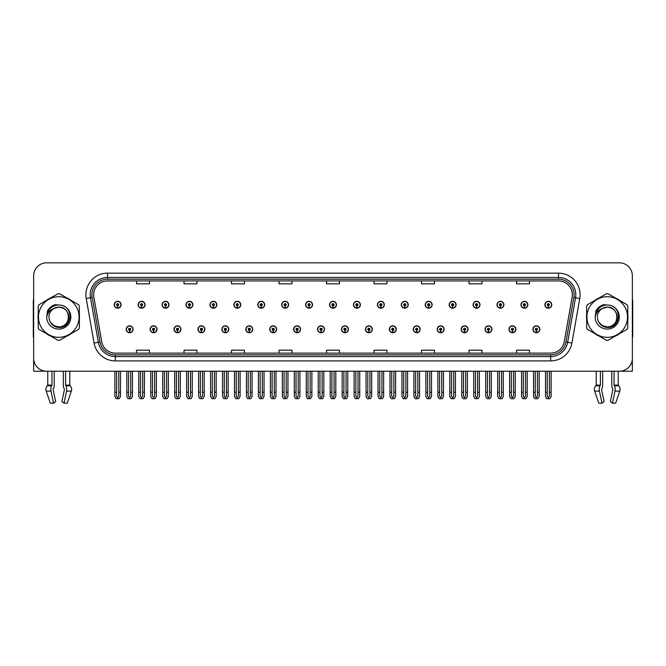 <?xml version="1.0" encoding="UTF-8"?>
<svg xmlns="http://www.w3.org/2000/svg" width="666" height="666" viewBox="0 0 666 666"><rect width="100%" height="100%" fill="white"/><g stroke="black" fill="none" stroke-linecap="round" stroke-linejoin="round"><path stroke-width="1" d="M485.056 329.287A3.455 3.455 0 0 0 488.511 332.742A3.455 3.455 0 0 0 491.966 329.287A3.455 3.455 0 0 0 488.511 325.832A3.455 3.455 0 0 0 485.056 329.287M461.13 329.287A3.455 3.455 0 0 0 464.585 332.742A3.455 3.455 0 0 0 468.04 329.287A3.455 3.455 0 0 0 464.585 325.832A3.455 3.455 0 0 0 461.13 329.287M437.204 329.287A3.455 3.455 0 0 0 440.659 332.742A3.455 3.455 0 0 0 444.114 329.287A3.455 3.455 0 0 0 440.659 325.832A3.455 3.455 0 0 0 437.204 329.287M413.278 329.287A3.455 3.455 0 0 0 416.733 332.742A3.455 3.455 0 0 0 420.188 329.287A3.455 3.455 0 0 0 416.733 325.832A3.455 3.455 0 0 0 413.278 329.287M389.352 329.287A3.455 3.455 0 0 0 392.807 332.742A3.455 3.455 0 0 0 396.262 329.287A3.455 3.455 0 0 0 392.807 325.832A3.455 3.455 0 0 0 389.352 329.287M365.434 329.287A3.455 3.455 0 0 0 368.889 332.742A3.455 3.455 0 0 0 372.344 329.287A3.455 3.455 0 0 0 368.889 325.832A3.455 3.455 0 0 0 365.434 329.287M341.508 329.287A3.455 3.455 0 0 0 344.963 332.742A3.455 3.455 0 0 0 348.418 329.287A3.455 3.455 0 0 0 344.963 325.832A3.455 3.455 0 0 0 341.508 329.287M317.582 329.287A3.455 3.455 0 0 0 321.037 332.742A3.455 3.455 0 0 0 324.492 329.287A3.455 3.455 0 0 0 321.037 325.832A3.455 3.455 0 0 0 317.582 329.287M293.656 329.287A3.455 3.455 0 0 0 297.111 332.742A3.455 3.455 0 0 0 300.566 329.287A3.455 3.455 0 0 0 297.111 325.832A3.455 3.455 0 0 0 293.656 329.287M269.738 329.287A3.455 3.455 0 0 0 273.193 332.742A3.455 3.455 0 0 0 276.648 329.287A3.455 3.455 0 0 0 273.193 325.832A3.455 3.455 0 0 0 269.738 329.287M245.812 329.287A3.455 3.455 0 0 0 249.267 332.742A3.455 3.455 0 0 0 252.722 329.287A3.455 3.455 0 0 0 249.267 325.832A3.455 3.455 0 0 0 245.812 329.287M221.886 329.287A3.455 3.455 0 0 0 225.341 332.742A3.455 3.455 0 0 0 228.796 329.287A3.455 3.455 0 0 0 225.341 325.832A3.455 3.455 0 0 0 221.886 329.287M197.96 329.287A3.455 3.455 0 0 0 201.415 332.742A3.455 3.455 0 0 0 204.87 329.287A3.455 3.455 0 0 0 201.415 325.832A3.455 3.455 0 0 0 197.96 329.287M174.034 329.287A3.455 3.455 0 0 0 177.489 332.742A3.455 3.455 0 0 0 180.944 329.287A3.455 3.455 0 0 0 177.489 325.832A3.455 3.455 0 0 0 174.034 329.287M150.116 329.287A3.455 3.455 0 0 0 153.571 332.742A3.455 3.455 0 0 0 157.026 329.287A3.455 3.455 0 0 0 153.571 325.832A3.455 3.455 0 0 0 150.116 329.287M126.19 329.287A3.455 3.455 0 0 0 129.645 332.742A3.455 3.455 0 0 0 133.1 329.287A3.455 3.455 0 0 0 129.645 325.832A3.455 3.455 0 0 0 126.19 329.287M508.974 329.287A3.455 3.455 0 0 0 512.429 332.742A3.455 3.455 0 0 0 515.884 329.287A3.455 3.455 0 0 0 512.429 325.832A3.455 3.455 0 0 0 508.974 329.287M520.937 304.753A3.455 3.455 0 0 0 524.392 308.208A3.455 3.455 0 0 0 527.847 304.753A3.455 3.455 0 0 0 524.392 301.307A3.455 3.455 0 0 0 520.937 304.753M497.011 304.753A3.455 3.455 0 0 0 500.466 308.208A3.455 3.455 0 0 0 503.921 304.753A3.455 3.455 0 0 0 500.466 301.307A3.455 3.455 0 0 0 497.011 304.753M473.093 304.753A3.455 3.455 0 0 0 476.548 308.208A3.455 3.455 0 0 0 480.003 304.753A3.455 3.455 0 0 0 476.548 301.307A3.455 3.455 0 0 0 473.093 304.753M449.167 304.753A3.455 3.455 0 0 0 452.622 308.208A3.455 3.455 0 0 0 456.077 304.753A3.455 3.455 0 0 0 452.622 301.307A3.455 3.455 0 0 0 449.167 304.753M425.241 304.753A3.455 3.455 0 0 0 428.696 308.208A3.455 3.455 0 0 0 432.151 304.753A3.455 3.455 0 0 0 428.696 301.307A3.455 3.455 0 0 0 425.241 304.753M401.315 304.753A3.455 3.455 0 0 0 404.77 308.208A3.455 3.455 0 0 0 408.225 304.753A3.455 3.455 0 0 0 404.77 301.307A3.455 3.455 0 0 0 401.315 304.753M377.397 304.753A3.455 3.455 0 0 0 380.852 308.208A3.455 3.455 0 0 0 384.307 304.753A3.455 3.455 0 0 0 380.852 301.307A3.455 3.455 0 0 0 377.397 304.753M353.471 304.753A3.455 3.455 0 0 0 356.926 308.208A3.455 3.455 0 0 0 360.381 304.753A3.455 3.455 0 0 0 356.926 301.307A3.455 3.455 0 0 0 353.471 304.753M329.545 304.753A3.455 3.455 0 0 0 333 308.208A3.455 3.455 0 0 0 336.455 304.753A3.455 3.455 0 0 0 333 301.307A3.455 3.455 0 0 0 329.545 304.753M305.619 304.753A3.455 3.455 0 0 0 309.074 308.208A3.455 3.455 0 0 0 312.529 304.753A3.455 3.455 0 0 0 309.074 301.307A3.455 3.455 0 0 0 305.619 304.753M281.693 304.753A3.455 3.455 0 0 0 285.148 308.208A3.455 3.455 0 0 0 288.603 304.753A3.455 3.455 0 0 0 285.148 301.307A3.455 3.455 0 0 0 281.693 304.753M257.775 304.753A3.455 3.455 0 0 0 261.23 308.208A3.455 3.455 0 0 0 264.685 304.753A3.455 3.455 0 0 0 261.23 301.307A3.455 3.455 0 0 0 257.775 304.753M233.849 304.753A3.455 3.455 0 0 0 237.304 308.208A3.455 3.455 0 0 0 240.759 304.753A3.455 3.455 0 0 0 237.304 301.307A3.455 3.455 0 0 0 233.849 304.753M209.923 304.753A3.455 3.455 0 0 0 213.378 308.208A3.455 3.455 0 0 0 216.833 304.753A3.455 3.455 0 0 0 213.378 301.307A3.455 3.455 0 0 0 209.923 304.753M185.997 304.753A3.455 3.455 0 0 0 189.452 308.208A3.455 3.455 0 0 0 192.907 304.753A3.455 3.455 0 0 0 189.452 301.307A3.455 3.455 0 0 0 185.997 304.753M162.079 304.753A3.455 3.455 0 0 0 165.534 308.208A3.455 3.455 0 0 0 168.989 304.753A3.455 3.455 0 0 0 165.534 301.307A3.455 3.455 0 0 0 162.079 304.753M138.153 304.753A3.455 3.455 0 0 0 141.608 308.208A3.455 3.455 0 0 0 145.063 304.753A3.455 3.455 0 0 0 141.608 301.307A3.455 3.455 0 0 0 138.153 304.753M114.227 304.753A3.455 3.455 0 0 0 117.682 308.208A3.455 3.455 0 0 0 121.137 304.753A3.455 3.455 0 0 0 117.682 301.307A3.455 3.455 0 0 0 114.227 304.753M532.9 329.287A3.455 3.455 0 0 0 536.355 332.742A3.455 3.455 0 0 0 539.81 329.287A3.455 3.455 0 0 0 536.355 325.832A3.455 3.455 0 0 0 532.9 329.287M544.863 304.753A3.455 3.455 0 0 0 548.318 308.208A3.455 3.455 0 0 0 551.773 304.753A3.455 3.455 0 0 0 548.318 301.307A3.455 3.455 0 0 0 544.863 304.753M601.606 389.036L601.839 388.644A4.754 2.506 90 0 0 602.672 385.106L602.672 371.22L611.771 371.22L611.771 385.106A4.754 2.506 -90 0 0 612.603 388.644L612.895 389.518L610.339 401.565L612.454 403.171L615.001 391.125A4.754 2.506 -90 0 0 614.352 385.822L614.044 385.106L618.231 385.106L618.231 371.22L632.359 371.22L632.359 275.782A12.954 12.954 0 0 0 619.397 262.829L46.603 262.829A12.954 12.954 0 0 0 33.641 275.782L33.641 371.22L47.769 371.22L47.769 385.106L51.956 385.106L51.648 385.822A4.754 2.506 90 0 0 50.999 391.125L53.546 403.171L55.661 401.565L53.105 389.518L53.397 388.644A4.754 2.506 90 0 0 54.229 385.106L54.229 371.22L63.328 371.22L63.328 385.106A4.754 2.506 -90 0 0 64.161 388.644L64.394 389.036L64.161 388.644M64.452 389.518L61.896 401.565L64.011 403.171L66.558 391.125A4.754 2.506 -90 0 0 65.909 385.822L65.601 385.106L69.788 385.106L69.788 371.22L72.594 371.22M593.406 371.22L596.212 371.22L596.212 385.106L600.399 385.106L600.091 385.822A4.754 2.506 90 0 0 599.442 391.125L601.989 403.171L604.104 401.565L601.548 389.518M38.212 314.435A20.729 20.729 0 0 0 38.212 319.605M46.254 333.541A20.729 20.729 0 0 0 50.733 336.122M66.825 336.122A20.729 20.729 0 0 0 71.304 333.541M79.346 319.605A20.729 20.729 0 0 0 79.346 314.435M586.654 314.435A20.729 20.729 0 0 0 586.654 319.605M594.696 333.541A20.729 20.729 0 0 0 599.175 336.122M615.267 336.122A20.729 20.729 0 0 0 619.746 333.541M627.788 319.605A20.729 20.729 0 0 0 627.788 314.435M93.673 294.738A13.82 13.82 0 0 1 107.492 280.919L558.508 280.919A13.82 13.82 0 0 1 572.119 297.136L564.26 341.708A13.82 13.82 0 0 1 550.649 353.122L115.351 353.122A13.82 13.82 0 0 1 101.74 341.708L93.881 297.136A13.82 13.82 0 0 1 93.673 294.738M91.941 294.738A15.543 15.543 0 0 0 92.183 297.436L100.042 342.008A15.543 15.543 0 0 0 115.351 354.853L550.649 354.853A15.543 15.543 0 0 0 565.958 342.008L573.817 297.436A15.543 15.543 0 0 0 558.508 279.196L107.492 279.196A15.543 15.543 0 0 0 91.941 294.738M86.23 298.485A21.595 21.595 0 0 1 107.492 273.143L558.508 273.143A21.595 21.595 0 0 1 579.77 298.485L571.919 343.057A21.595 21.595 0 0 1 550.649 360.897L115.351 360.897A21.595 21.595 0 0 1 94.081 343.057L86.23 298.485L90.476 297.735A17.274 17.274 0 0 1 107.492 277.464L558.508 277.464A17.274 17.274 0 0 1 575.524 297.735L567.665 342.307A17.274 17.274 0 0 1 550.649 356.576L115.351 356.576A17.274 17.274 0 0 1 98.335 342.307L90.476 297.735A17.274 17.274 0 0 1 90.218 294.738M71.304 300.508A20.729 20.729 0 0 0 66.825 297.918M50.733 297.918A20.729 20.729 0 0 0 46.254 300.508M619.746 300.508A20.729 20.729 0 0 0 615.267 297.918M599.175 297.918A20.729 20.729 0 0 0 594.696 300.508M619.397 262.829L46.603 262.829M33.641 275.782L33.641 358.266A12.954 12.954 0 0 0 46.603 371.22L619.397 371.22A12.954 12.954 0 0 0 632.359 358.266L632.359 275.782M326.523 280.919L326.523 283.841L339.477 283.841L339.477 280.919M279.021 280.919L279.021 283.841L291.974 283.841L291.974 280.919M231.518 280.919L231.518 283.841L244.472 283.841L244.472 280.919M184.016 280.919L184.016 283.841L196.97 283.841L196.97 280.919M136.513 280.919L136.513 283.841L149.467 283.841L149.467 280.919M374.026 280.919L374.026 283.841L386.979 283.841L386.979 280.919M421.528 280.919L421.528 283.841L434.482 283.841L434.482 280.919M469.031 280.919L469.031 283.841L481.984 283.841L481.984 280.919M516.533 280.919L516.533 283.841L529.487 283.841L529.487 280.919M339.477 353.122L339.477 350.199L326.523 350.199L326.523 353.122M291.974 353.122L291.974 350.199L279.021 350.199L279.021 353.122M244.472 353.122L244.472 350.199L231.518 350.199L231.518 353.122M196.97 353.122L196.97 350.199L184.016 350.199L184.016 353.122M149.467 353.122L149.467 350.199L136.513 350.199L136.513 353.122M386.979 353.122L386.979 350.199L374.026 350.199L374.026 353.122M434.482 353.122L434.482 350.199L421.528 350.199L421.528 353.122M481.984 353.122L481.984 350.199L469.031 350.199L469.031 353.122M529.487 353.122L529.487 350.199L516.533 350.199L516.533 353.122M537.437 371.22L537.437 396.212L536.355 397.76L535.273 396.212L535.273 392.207L533.549 392.207L533.549 396.528L534.798 398.684L537.92 398.684L539.16 396.528L539.16 371.22M536.305 330.361L536.213 332.525A3.238 3.238 0 0 1 533.116 329.287A3.238 3.238 0 0 1 536.355 326.049A3.238 3.238 0 0 1 539.593 329.287A3.238 3.238 0 0 1 536.496 332.525L536.405 330.361A1.082 1.082 0 0 0 537.437 329.287A1.082 1.082 0 0 0 536.355 328.205A1.082 1.082 0 0 0 535.273 329.287A1.082 1.082 0 0 0 536.305 330.361L536.338 329.72A0.433 0.433 0 0 1 535.922 329.287A0.433 0.433 0 0 1 536.355 328.854A0.433 0.433 0 0 1 536.788 329.287A0.433 0.433 0 0 1 536.371 329.72L536.405 330.361M533.549 371.22L533.549 392.207M535.273 371.22L535.273 392.207M537.437 392.207L539.16 392.207M549.4 371.22L549.4 396.212L548.318 397.76L547.236 396.212L547.236 392.207L545.512 392.207L545.512 396.528L546.761 398.684L549.875 398.684L551.123 396.528L551.123 371.22M548.268 305.836L548.176 307.992A3.238 3.238 0 0 1 545.079 304.753A3.238 3.238 0 0 1 548.318 301.515A3.238 3.238 0 0 1 551.556 304.753A3.238 3.238 0 0 1 548.459 307.992L548.368 305.836A1.082 1.082 0 0 0 549.4 304.753A1.082 1.082 0 0 0 548.318 303.679A1.082 1.082 0 0 0 547.236 304.753A1.082 1.082 0 0 0 548.268 305.836L548.301 305.186A0.433 0.433 0 0 1 547.885 304.753A0.433 0.433 0 0 1 548.318 304.329A0.433 0.433 0 0 1 548.751 304.753A0.433 0.433 0 0 1 548.334 305.186L548.368 305.836M545.512 371.22L545.512 392.207M547.236 371.22L547.236 392.207M549.4 392.207L551.123 392.207M513.511 371.22L513.511 396.212L512.429 397.76L511.355 396.212L511.355 392.207L509.623 392.207L509.623 396.528L510.872 398.684L513.994 398.684L515.234 396.528L515.234 371.22M512.387 330.361L512.287 332.525A3.238 3.238 0 0 1 509.19 329.287A3.238 3.238 0 0 1 512.429 326.049A3.238 3.238 0 0 1 515.667 329.287A3.238 3.238 0 0 1 512.57 332.525L512.479 330.361A1.082 1.082 0 0 0 513.511 329.287A1.082 1.082 0 0 0 512.429 328.205A1.082 1.082 0 0 0 511.355 329.287A1.082 1.082 0 0 0 512.387 330.361L512.412 329.72A0.433 0.433 0 0 1 511.996 329.287A0.433 0.433 0 0 1 512.429 328.854A0.433 0.433 0 0 1 512.862 329.287A0.433 0.433 0 0 1 512.454 329.72L512.479 330.361M509.623 371.22L509.623 392.207M511.355 371.22L511.355 392.207M513.511 392.207L515.234 392.207M489.585 371.22L489.585 396.212L488.511 397.76L487.429 396.212L487.429 392.207L485.697 392.207L485.697 396.528L486.946 398.684L490.068 398.684L491.317 396.528L491.317 371.22M488.461 330.361L488.369 332.525A3.238 3.238 0 0 1 485.264 329.287A3.238 3.238 0 0 1 488.511 326.049A3.238 3.238 0 0 1 491.749 329.287A3.238 3.238 0 0 1 488.653 332.525L488.553 330.361A1.082 1.082 0 0 0 489.585 329.287A1.082 1.082 0 0 0 488.511 328.205A1.082 1.082 0 0 0 487.429 329.287A1.082 1.082 0 0 0 488.461 330.361L488.486 329.72A0.433 0.433 0 0 1 488.078 329.287A0.433 0.433 0 0 1 488.511 328.854A0.433 0.433 0 0 1 488.936 329.287A0.433 0.433 0 0 1 488.528 329.72L488.553 330.361M485.697 371.22L485.697 392.207M487.429 371.22L487.429 392.207M489.585 392.207L491.317 392.207M465.659 371.22L465.659 396.212L464.585 397.76L463.503 396.212L463.503 392.207L461.779 392.207L461.779 396.528L463.02 398.684L466.142 398.684L467.39 396.528L467.39 371.22M464.535 330.361L464.443 332.525A3.238 3.238 0 0 1 461.347 329.287A3.238 3.238 0 0 1 464.585 326.049A3.238 3.238 0 0 1 467.823 329.287A3.238 3.238 0 0 1 464.726 332.525L464.627 330.361A1.082 1.082 0 0 0 465.659 329.287A1.082 1.082 0 0 0 464.585 328.205A1.082 1.082 0 0 0 463.503 329.287A1.082 1.082 0 0 0 464.535 330.361L464.568 329.72A0.433 0.433 0 0 1 464.152 329.287A0.433 0.433 0 0 1 464.585 328.854A0.433 0.433 0 0 1 465.018 329.287A0.433 0.433 0 0 1 464.602 329.72L464.627 330.361M461.779 371.22L461.779 392.207M463.503 371.22L463.503 392.207M465.659 392.207L467.39 392.207M525.474 371.22L525.474 396.212L524.392 397.76L523.318 396.212L523.318 392.207L521.586 392.207L521.586 396.528L522.835 398.684L525.957 398.684L527.197 396.528L527.197 371.22M524.35 305.836L524.25 307.992A3.238 3.238 0 0 1 521.153 304.753A3.238 3.238 0 0 1 524.392 301.515A3.238 3.238 0 0 1 527.63 304.753A3.238 3.238 0 0 1 524.533 307.992L524.442 305.836A1.082 1.082 0 0 0 525.474 304.753A1.082 1.082 0 0 0 524.392 303.679A1.082 1.082 0 0 0 523.318 304.753A1.082 1.082 0 0 0 524.35 305.836L524.375 305.186A0.433 0.433 0 0 1 523.959 304.753A0.433 0.433 0 0 1 524.392 304.329A0.433 0.433 0 0 1 524.825 304.753A0.433 0.433 0 0 1 524.408 305.186L524.442 305.836M521.586 371.22L521.586 392.207M523.318 371.22L523.318 392.207M525.474 392.207L527.197 392.207M501.548 371.22L501.548 396.212L500.466 397.76L499.392 396.212L499.392 392.207L497.66 392.207L497.66 396.528L498.909 398.684L502.031 398.684L503.28 396.528L503.28 371.22M500.424 305.836L500.324 307.992A3.238 3.238 0 0 1 497.227 304.753A3.238 3.238 0 0 1 500.466 301.515A3.238 3.238 0 0 1 503.704 304.753A3.238 3.238 0 0 1 500.607 307.992L500.516 305.836A1.082 1.082 0 0 0 501.548 304.753A1.082 1.082 0 0 0 500.466 303.679A1.082 1.082 0 0 0 499.392 304.753A1.082 1.082 0 0 0 500.424 305.836L500.449 305.186A0.433 0.433 0 0 1 500.041 304.753A0.433 0.433 0 0 1 500.466 304.329A0.433 0.433 0 0 1 500.899 304.753A0.433 0.433 0 0 1 500.491 305.186L500.516 305.836M497.66 371.22L497.66 392.207M499.392 371.22L499.392 392.207M501.548 392.207L503.28 392.207M477.622 371.22L477.622 396.212L476.548 397.76L475.466 396.212L475.466 392.207L473.734 392.207L473.734 396.528L474.983 398.684L478.105 398.684L479.353 396.528L479.353 371.22M476.498 305.836L476.406 307.992A3.238 3.238 0 0 1 473.31 304.753A3.238 3.238 0 0 1 476.548 301.515A3.238 3.238 0 0 1 479.786 304.753A3.238 3.238 0 0 1 476.69 307.992L476.59 305.836A1.082 1.082 0 0 0 477.622 304.753A1.082 1.082 0 0 0 476.548 303.679A1.082 1.082 0 0 0 475.466 304.753A1.082 1.082 0 0 0 476.498 305.836L476.523 305.186A0.433 0.433 0 0 1 476.115 304.753A0.433 0.433 0 0 1 476.548 304.329A0.433 0.433 0 0 1 476.981 304.753A0.433 0.433 0 0 1 476.565 305.186L476.59 305.836M473.734 371.22L473.734 392.207M475.466 371.22L475.466 392.207M477.622 392.207L479.353 392.207M453.704 371.22L453.704 396.212L452.622 397.76L451.54 396.212L451.54 392.207L449.816 392.207L449.816 396.528L451.057 398.684L454.179 398.684L455.427 396.528L455.427 371.22M452.572 305.836L452.48 307.992A3.238 3.238 0 0 1 449.383 304.753A3.238 3.238 0 0 1 452.622 301.515A3.238 3.238 0 0 1 455.86 304.753A3.238 3.238 0 0 1 452.763 307.992L452.672 305.836A1.082 1.082 0 0 0 453.704 304.753A1.082 1.082 0 0 0 452.622 303.679A1.082 1.082 0 0 0 451.54 304.753A1.082 1.082 0 0 0 452.572 305.836L452.605 305.186A0.433 0.433 0 0 1 452.189 304.753A0.433 0.433 0 0 1 452.622 304.329A0.433 0.433 0 0 1 453.055 304.753A0.433 0.433 0 0 1 452.639 305.186L452.672 305.836M449.816 371.22L449.816 392.207M451.54 371.22L451.54 392.207M453.704 392.207L455.427 392.207M51.956 371.22L51.956 385.106M65.601 385.106L65.601 371.22M53.163 389.036L53.105 389.518M64.011 403.171L67.224 403.171L71.337 391.125A4.754 4.038 90 0 0 70.288 385.822L69.788 385.106M50.333 403.171L46.22 391.125L50.333 403.171L53.546 403.171M51.648 385.822L47.269 385.822A4.754 4.038 -90 0 0 46.22 391.125A4.754 4.038 -90 0 1 47.269 385.822L47.769 385.106M33.641 344.663L33.641 340.343M33.641 336.863A8.633 8.633 0 0 0 33.3 336.888L33.3 301.473A8.633 8.633 0 0 1 33.641 299.059M600.399 371.22L600.399 385.106M614.044 385.106L614.044 371.22M612.895 389.518L612.603 388.644M612.454 403.171L615.667 403.171L619.78 391.125A4.754 4.038 90 0 0 618.731 385.822L618.231 385.106M598.776 403.171L594.663 391.125L598.776 403.171L601.989 403.171M600.091 385.822L595.712 385.822A4.754 4.038 -90 0 0 594.663 391.125A4.754 4.038 -90 0 1 595.712 385.822L596.212 385.106M632.359 340.343L632.359 344.663M632.359 299.059A8.633 8.633 0 0 1 632.7 301.473L632.7 336.888A8.633 8.633 0 0 0 632.359 336.863M68.648 316.666A9.873 9.873 0 0 0 53.838 308.475C49.001 311.913 47.769 316.358 50.141 321.803L50.275 322.036A9.873 9.873 0 0 0 58.783 326.898C71.512 327.514 71.512 306.535 58.783 307.151L53.838 308.475L58.783 307.151C71.512 306.535 71.512 327.514 58.783 326.898A9.873 9.873 0 0 0 68.648 317.024C68.065 311.022 64.777 307.734 58.783 307.151C71.512 306.535 71.512 327.514 58.783 326.898C71.512 327.514 71.512 306.535 58.783 307.151C71.512 306.535 71.512 327.514 58.783 326.898C71.512 327.514 71.512 306.535 58.783 307.151C71.512 306.535 71.512 327.514 58.783 326.898L53.846 325.574L50.275 322.036L53.846 325.574L58.783 326.898L53.846 325.574L50.275 322.036L53.846 325.574L58.783 326.898L53.846 325.574L50.275 322.036L53.846 325.574L58.783 326.898L53.846 325.574L50.275 322.036C52.164 325.366 55.003 327.181 58.783 327.472C71.978 328.579 74.043 307.534 61.314 305.228L55.186 304.695C51.782 305.744 49.209 307.825 47.477 310.93L46.72 317.282A12.063 12.063 0 0 0 58.783 329.087A12.063 12.063 0 0 0 61.314 305.228M58.783 337.321A20.296 20.296 0 0 0 79.079 317.024A20.296 20.296 0 0 0 58.783 296.728A20.296 20.296 0 0 0 38.478 317.024A20.296 20.296 0 0 0 58.783 337.321M58.783 340.343A23.318 23.318 0 0 0 59.54 340.326L78.58 329.337A23.318 23.318 0 0 0 79.346 328.013L79.346 306.027A23.318 23.318 0 0 0 78.58 304.703L59.54 293.714A23.318 23.318 0 0 0 58.017 293.714L38.978 304.703A23.318 23.318 0 0 0 38.212 306.027L38.212 328.013A23.318 23.318 0 0 0 38.978 329.337L58.017 340.326A23.318 23.318 0 0 0 58.783 340.343M46.712 317.024C47.727 309.415 51.748 305.386 58.783 304.953M46.72 317.282C47.411 313.028 49.792 310.098 53.838 308.475M55.12 304.712L52.356 305.902L47.486 310.905L52.356 305.902L55.12 304.712L52.356 305.902L47.477 310.93L52.356 305.902L55.12 304.712L52.356 305.902L47.486 310.905L52.356 305.902L55.12 304.712L52.356 305.902L47.477 310.93L52.356 305.902L55.186 304.695L50.749 307.001M617.091 316.666A9.873 9.873 0 0 0 602.28 308.475C597.444 311.913 596.212 316.358 598.584 321.803L598.717 322.036A9.873 9.873 0 0 0 607.217 326.898C619.954 327.514 619.954 306.535 607.217 307.151L602.28 308.475L607.217 307.151C619.954 306.535 619.954 327.514 607.217 326.898A9.873 9.873 0 0 0 617.091 317.024C616.508 311.022 613.22 307.734 607.217 307.151C619.954 306.535 619.954 327.514 607.217 326.898C619.954 327.514 619.954 306.535 607.217 307.151C619.954 306.535 619.954 327.514 607.217 326.898C619.954 327.514 619.954 306.535 607.217 307.151C619.954 306.535 619.954 327.514 607.217 326.898L602.289 325.574L598.717 322.036L602.289 325.574L607.217 326.898L602.289 325.574L598.717 322.036L602.289 325.574L607.217 326.898L602.289 325.574L598.717 322.036L602.289 325.574L607.217 326.898L602.289 325.574L598.717 322.036C600.607 325.366 603.446 327.181 607.217 327.472C620.421 328.579 622.485 307.534 609.756 305.228L603.629 304.695C600.224 305.744 597.652 307.825 595.92 310.93L595.154 317.282A12.063 12.063 0 0 0 607.217 329.087A12.063 12.063 0 0 0 609.756 305.228M607.217 337.321A20.296 20.296 0 0 0 627.522 317.024A20.296 20.296 0 0 0 607.217 296.728A20.296 20.296 0 0 0 586.921 317.024A20.296 20.296 0 0 0 607.217 337.321M607.217 340.343A23.318 23.318 0 0 0 607.983 340.326L627.022 329.337A23.318 23.318 0 0 0 627.788 328.013L627.788 306.027A23.318 23.318 0 0 0 627.022 304.703L607.983 293.714A23.318 23.318 0 0 0 606.46 293.714L587.42 304.703A23.318 23.318 0 0 0 586.654 306.027L586.654 328.013A23.318 23.318 0 0 0 587.42 329.337L606.46 340.326A23.318 23.318 0 0 0 607.217 340.343M595.154 317.024C596.17 309.415 600.191 305.386 607.226 304.953M595.154 317.282C595.854 313.028 598.235 310.098 602.28 308.475M603.562 304.712L600.799 305.902L595.92 310.93L600.799 305.902L603.562 304.712L600.799 305.902L595.92 310.93L600.799 305.902L603.562 304.712L600.799 305.902L595.928 310.905L600.799 305.902L603.562 304.712L600.799 305.902L595.92 310.93L600.799 305.902L603.629 304.695L599.192 307.001M441.741 371.22L441.741 396.212L440.659 397.76L439.577 396.212L439.577 392.207L437.853 392.207L437.853 396.528L439.102 398.684L442.216 398.684L443.464 396.528L443.464 371.22M440.609 330.361L440.517 332.525A3.238 3.238 0 0 1 437.42 329.287A3.238 3.238 0 0 1 440.659 326.049A3.238 3.238 0 0 1 443.897 329.287A3.238 3.238 0 0 1 440.8 332.525L440.709 330.361A1.082 1.082 0 0 0 441.741 329.287A1.082 1.082 0 0 0 440.659 328.205A1.082 1.082 0 0 0 439.577 329.287A1.082 1.082 0 0 0 440.609 330.361L440.642 329.72A0.433 0.433 0 0 1 440.226 329.287A0.433 0.433 0 0 1 440.659 328.854A0.433 0.433 0 0 1 441.092 329.287A0.433 0.433 0 0 1 440.676 329.72L440.709 330.361M437.853 371.22L437.853 392.207M439.577 371.22L439.577 392.207M441.741 392.207L443.464 392.207M417.815 371.22L417.815 396.212L416.733 397.76L415.659 396.212L415.659 392.207L413.927 392.207L413.927 396.528L415.176 398.684L418.298 398.684L419.538 396.528L419.538 371.22M416.691 330.361L416.591 332.525A3.238 3.238 0 0 1 413.494 329.287A3.238 3.238 0 0 1 416.733 326.049A3.238 3.238 0 0 1 419.971 329.287A3.238 3.238 0 0 1 416.874 332.525L416.783 330.361A1.082 1.082 0 0 0 417.815 329.287A1.082 1.082 0 0 0 416.733 328.205A1.082 1.082 0 0 0 415.659 329.287A1.082 1.082 0 0 0 416.691 330.361L416.716 329.72A0.433 0.433 0 0 1 416.3 329.287A0.433 0.433 0 0 1 416.733 328.854A0.433 0.433 0 0 1 417.166 329.287A0.433 0.433 0 0 1 416.75 329.72L416.783 330.361M413.927 371.22L413.927 392.207M415.659 371.22L415.659 392.207M417.815 392.207L419.538 392.207M393.889 371.22L393.889 396.212L392.807 397.76L391.733 396.212L391.733 392.207L390.001 392.207L390.001 396.528L391.25 398.684L394.372 398.684L395.621 396.528L395.621 371.22M392.765 330.361L392.665 332.525A3.238 3.238 0 0 1 389.568 329.287A3.238 3.238 0 0 1 392.807 326.049A3.238 3.238 0 0 1 396.045 329.287A3.238 3.238 0 0 1 392.948 332.525L392.857 330.361A1.082 1.082 0 0 0 393.889 329.287A1.082 1.082 0 0 0 392.807 328.205A1.082 1.082 0 0 0 391.733 329.287A1.082 1.082 0 0 0 392.765 330.361L392.79 329.72A0.433 0.433 0 0 1 392.382 329.287A0.433 0.433 0 0 1 392.807 328.854A0.433 0.433 0 0 1 393.24 329.287A0.433 0.433 0 0 1 392.832 329.72L392.857 330.361M390.001 371.22L390.001 392.207M391.733 371.22L391.733 392.207M393.889 392.207L395.621 392.207M429.778 371.22L429.778 396.212L428.696 397.76L427.614 396.212L427.614 392.207L425.89 392.207L425.89 396.528L427.139 398.684L430.261 398.684L431.501 396.528L431.501 371.22M428.646 305.836L428.554 307.992A3.238 3.238 0 0 1 425.457 304.753A3.238 3.238 0 0 1 428.696 301.515A3.238 3.238 0 0 1 431.934 304.753A3.238 3.238 0 0 1 428.837 307.992L428.746 305.836A1.082 1.082 0 0 0 429.778 304.753A1.082 1.082 0 0 0 428.696 303.679A1.082 1.082 0 0 0 427.614 304.753A1.082 1.082 0 0 0 428.646 305.836L428.679 305.186A0.433 0.433 0 0 1 428.263 304.753A0.433 0.433 0 0 1 428.696 304.329A0.433 0.433 0 0 1 429.129 304.753A0.433 0.433 0 0 1 428.713 305.186L428.746 305.836M425.89 371.22L425.89 392.207M427.614 371.22L427.614 392.207M429.778 392.207L431.501 392.207M405.852 371.22L405.852 396.212L404.77 397.76L403.696 396.212L403.696 392.207L401.964 392.207L401.964 396.528L403.213 398.684L406.335 398.684L407.584 396.528L407.584 371.22M404.728 305.836L404.628 307.992A3.238 3.238 0 0 1 401.531 304.753A3.238 3.238 0 0 1 404.77 301.515A3.238 3.238 0 0 1 408.008 304.753A3.238 3.238 0 0 1 404.911 307.992L404.82 305.836A1.082 1.082 0 0 0 405.852 304.753A1.082 1.082 0 0 0 404.77 303.679A1.082 1.082 0 0 0 403.696 304.753A1.082 1.082 0 0 0 404.728 305.836L404.753 305.186A0.433 0.433 0 0 1 404.337 304.753A0.433 0.433 0 0 1 404.77 304.329A0.433 0.433 0 0 1 405.203 304.753A0.433 0.433 0 0 1 404.795 305.186L404.82 305.836M401.964 371.22L401.964 392.207M403.696 371.22L403.696 392.207M405.852 392.207L407.584 392.207M381.926 371.22L381.926 396.212L380.852 397.76L379.77 396.212L379.77 392.207L378.038 392.207L378.038 396.528L379.287 398.684L382.409 398.684L383.658 396.528L383.658 371.22M380.802 305.836L380.711 307.992A3.238 3.238 0 0 1 377.614 304.753A3.238 3.238 0 0 1 380.852 301.515A3.238 3.238 0 0 1 384.091 304.753A3.238 3.238 0 0 1 380.994 307.992L380.894 305.836A1.082 1.082 0 0 0 381.926 304.753A1.082 1.082 0 0 0 380.852 303.679A1.082 1.082 0 0 0 379.77 304.753A1.082 1.082 0 0 0 380.802 305.836L380.827 305.186A0.433 0.433 0 0 1 380.419 304.753A0.433 0.433 0 0 1 380.852 304.329A0.433 0.433 0 0 1 381.277 304.753A0.433 0.433 0 0 1 380.869 305.186L380.894 305.836M378.038 371.22L378.038 392.207M379.77 371.22L379.77 392.207M381.926 392.207L383.658 392.207M369.963 371.22L369.963 396.212L368.889 397.76L367.807 396.212L367.807 392.207L366.075 392.207L366.075 396.528L367.324 398.684L370.446 398.684L371.695 396.528L371.695 371.22M368.839 330.361L368.748 332.525A3.238 3.238 0 0 1 365.651 329.287A3.238 3.238 0 0 1 368.889 326.049A3.238 3.238 0 0 1 372.127 329.287A3.238 3.238 0 0 1 369.031 332.525L368.931 330.361A1.082 1.082 0 0 0 369.963 329.287A1.082 1.082 0 0 0 368.889 328.205A1.082 1.082 0 0 0 367.807 329.287A1.082 1.082 0 0 0 368.839 330.361L368.864 329.72A0.433 0.433 0 0 1 368.456 329.287A0.433 0.433 0 0 1 368.889 328.854A0.433 0.433 0 0 1 369.322 329.287A0.433 0.433 0 0 1 368.906 329.72L368.931 330.361M366.075 371.22L366.075 392.207M367.807 371.22L367.807 392.207M369.963 392.207L371.695 392.207M346.045 371.22L346.045 396.212L344.963 397.76L343.881 396.212L343.881 392.207L342.158 392.207L342.158 396.528L343.398 398.684L346.52 398.684L347.769 396.528L347.769 371.22M344.913 330.361L344.822 332.525A3.238 3.238 0 0 1 341.725 329.287A3.238 3.238 0 0 1 344.963 326.049A3.238 3.238 0 0 1 348.201 329.287A3.238 3.238 0 0 1 345.105 332.525L345.013 330.361A1.082 1.082 0 0 0 346.045 329.287A1.082 1.082 0 0 0 344.963 328.205A1.082 1.082 0 0 0 343.881 329.287A1.082 1.082 0 0 0 344.913 330.361L344.946 329.72A0.433 0.433 0 0 1 344.53 329.287A0.433 0.433 0 0 1 344.963 328.854A0.433 0.433 0 0 1 345.396 329.287A0.433 0.433 0 0 1 344.98 329.72L345.013 330.361M342.158 371.22L342.158 392.207M343.881 371.22L343.881 392.207M346.045 392.207L347.769 392.207M322.119 371.22L322.119 396.212L321.037 397.76L319.955 396.212L319.955 392.207L318.231 392.207L318.231 396.528L319.48 398.684L322.602 398.684L323.843 396.528L323.843 371.22M320.987 330.361L320.895 332.525A3.238 3.238 0 0 1 317.799 329.287A3.238 3.238 0 0 1 321.037 326.049A3.238 3.238 0 0 1 324.275 329.287A3.238 3.238 0 0 1 321.179 332.525L321.087 330.361A1.082 1.082 0 0 0 322.119 329.287A1.082 1.082 0 0 0 321.037 328.205A1.082 1.082 0 0 0 319.955 329.287A1.082 1.082 0 0 0 320.987 330.361L321.02 329.72A0.433 0.433 0 0 1 320.604 329.287A0.433 0.433 0 0 1 321.037 328.854A0.433 0.433 0 0 1 321.47 329.287A0.433 0.433 0 0 1 321.054 329.72L321.087 330.361M318.231 371.22L318.231 392.207M319.955 371.22L319.955 392.207M322.119 392.207L323.843 392.207M298.193 371.22L298.193 396.212L297.111 397.76L296.037 396.212L296.037 392.207L294.305 392.207L294.305 396.528L295.554 398.684L298.676 398.684L299.925 396.528L299.925 371.22M297.069 330.361L296.969 332.525A3.238 3.238 0 0 1 293.873 329.287A3.238 3.238 0 0 1 297.111 326.049A3.238 3.238 0 0 1 300.349 329.287A3.238 3.238 0 0 1 297.252 332.525L297.161 330.361A1.082 1.082 0 0 0 298.193 329.287A1.082 1.082 0 0 0 297.111 328.205A1.082 1.082 0 0 0 296.037 329.287A1.082 1.082 0 0 0 297.069 330.361L297.094 329.72A0.433 0.433 0 0 1 296.678 329.287A0.433 0.433 0 0 1 297.111 328.854A0.433 0.433 0 0 1 297.544 329.287A0.433 0.433 0 0 1 297.136 329.72L297.161 330.361M294.305 371.22L294.305 392.207M296.037 371.22L296.037 392.207M298.193 392.207L299.925 392.207M274.267 371.22L274.267 396.212L273.193 397.76L272.111 396.212L272.111 392.207L270.379 392.207L270.379 396.528L271.628 398.684L274.75 398.684L275.999 396.528L275.999 371.22M273.143 330.361L273.052 332.525A3.238 3.238 0 0 1 269.955 329.287A3.238 3.238 0 0 1 273.193 326.049A3.238 3.238 0 0 1 276.432 329.287A3.238 3.238 0 0 1 273.335 332.525L273.235 330.361A1.082 1.082 0 0 0 274.267 329.287A1.082 1.082 0 0 0 273.193 328.205A1.082 1.082 0 0 0 272.111 329.287A1.082 1.082 0 0 0 273.143 330.361L273.168 329.72A0.433 0.433 0 0 1 272.76 329.287A0.433 0.433 0 0 1 273.193 328.854A0.433 0.433 0 0 1 273.618 329.287A0.433 0.433 0 0 1 273.21 329.72L273.235 330.361M270.379 371.22L270.379 392.207M272.111 371.22L272.111 392.207M274.267 392.207L275.999 392.207M358 371.22L358 396.212L356.926 397.76L355.844 396.212L355.844 392.207L354.121 392.207L354.121 396.528L355.361 398.684L358.483 398.684L359.732 396.528L359.732 371.22M356.876 305.836L356.785 307.992A3.238 3.238 0 0 1 353.688 304.753A3.238 3.238 0 0 1 356.926 301.515A3.238 3.238 0 0 1 360.164 304.753A3.238 3.238 0 0 1 357.068 307.992L356.968 305.836A1.082 1.082 0 0 0 358 304.753A1.082 1.082 0 0 0 356.926 303.679A1.082 1.082 0 0 0 355.844 304.753A1.082 1.082 0 0 0 356.876 305.836L356.909 305.186A0.433 0.433 0 0 1 356.493 304.753A0.433 0.433 0 0 1 356.926 304.329A0.433 0.433 0 0 1 357.359 304.753A0.433 0.433 0 0 1 356.943 305.186L356.968 305.836M354.121 371.22L354.121 392.207M355.844 371.22L355.844 392.207M358 392.207L359.732 392.207M334.082 371.22L334.082 396.212L333 397.76L331.918 396.212L331.918 392.207L330.194 392.207L330.194 396.528L331.443 398.684L334.557 398.684L335.806 396.528L335.806 371.22M332.95 305.836L332.858 307.992A3.238 3.238 0 0 1 329.762 304.753A3.238 3.238 0 0 1 333 301.515A3.238 3.238 0 0 1 336.238 304.753A3.238 3.238 0 0 1 333.142 307.992L333.05 305.836A1.082 1.082 0 0 0 334.082 304.753A1.082 1.082 0 0 0 333 303.679A1.082 1.082 0 0 0 331.918 304.753A1.082 1.082 0 0 0 332.95 305.836L332.983 305.186A0.433 0.433 0 0 1 332.567 304.753A0.433 0.433 0 0 1 333 304.329A0.433 0.433 0 0 1 333.433 304.753A0.433 0.433 0 0 1 333.017 305.186L333.05 305.836M330.194 371.22L330.194 392.207M331.918 371.22L331.918 392.207M334.082 392.207L335.806 392.207M310.156 371.22L310.156 396.212L309.074 397.76L308 396.212L308 392.207L306.268 392.207L306.268 396.528L307.517 398.684L310.639 398.684L311.879 396.528L311.879 371.22M309.032 305.836L308.932 307.992A3.238 3.238 0 0 1 305.836 304.753A3.238 3.238 0 0 1 309.074 301.515A3.238 3.238 0 0 1 312.312 304.753A3.238 3.238 0 0 1 309.215 307.992L309.124 305.836A1.082 1.082 0 0 0 310.156 304.753A1.082 1.082 0 0 0 309.074 303.679A1.082 1.082 0 0 0 308 304.753A1.082 1.082 0 0 0 309.032 305.836L309.057 305.186A0.433 0.433 0 0 1 308.641 304.753A0.433 0.433 0 0 1 309.074 304.329A0.433 0.433 0 0 1 309.507 304.753A0.433 0.433 0 0 1 309.091 305.186L309.124 305.836M306.268 371.22L306.268 392.207M308 371.22L308 392.207M310.156 392.207L311.879 392.207M286.23 371.22L286.23 396.212L285.148 397.76L284.074 396.212L284.074 392.207L282.342 392.207L282.342 396.528L283.591 398.684L286.713 398.684L287.962 396.528L287.962 371.22M285.106 305.836L285.006 307.992A3.238 3.238 0 0 1 281.909 304.753A3.238 3.238 0 0 1 285.148 301.515A3.238 3.238 0 0 1 288.386 304.753A3.238 3.238 0 0 1 285.289 307.992L285.198 305.836A1.082 1.082 0 0 0 286.23 304.753A1.082 1.082 0 0 0 285.148 303.679A1.082 1.082 0 0 0 284.074 304.753A1.082 1.082 0 0 0 285.106 305.836L285.131 305.186A0.433 0.433 0 0 1 284.723 304.753A0.433 0.433 0 0 1 285.148 304.329A0.433 0.433 0 0 1 285.581 304.753A0.433 0.433 0 0 1 285.173 305.186L285.198 305.836M282.342 371.22L282.342 392.207M284.074 371.22L284.074 392.207M286.23 392.207L287.962 392.207M262.304 371.22L262.304 396.212L261.23 397.76L260.148 396.212L260.148 392.207L258.416 392.207L258.416 396.528L259.665 398.684L262.787 398.684L264.036 396.528L264.036 371.22M261.18 305.836L261.089 307.992A3.238 3.238 0 0 1 257.992 304.753A3.238 3.238 0 0 1 261.23 301.515A3.238 3.238 0 0 1 264.469 304.753A3.238 3.238 0 0 1 261.372 307.992L261.272 305.836A1.082 1.082 0 0 0 262.304 304.753A1.082 1.082 0 0 0 261.23 303.679A1.082 1.082 0 0 0 260.148 304.753A1.082 1.082 0 0 0 261.18 305.836L261.205 305.186A0.433 0.433 0 0 1 260.797 304.753A0.433 0.433 0 0 1 261.23 304.329A0.433 0.433 0 0 1 261.663 304.753A0.433 0.433 0 0 1 261.247 305.186L261.272 305.836M258.416 371.22L258.416 392.207M260.148 371.22L260.148 392.207M262.304 392.207L264.036 392.207M250.341 371.22L250.341 396.212L249.267 397.76L248.185 396.212L248.185 392.207L246.462 392.207L246.462 396.528L247.702 398.684L250.824 398.684L252.073 396.528L252.073 371.22M249.217 330.361L249.126 332.525A3.238 3.238 0 0 1 246.029 329.287A3.238 3.238 0 0 1 249.267 326.049A3.238 3.238 0 0 1 252.506 329.287A3.238 3.238 0 0 1 249.409 332.525L249.309 330.361A1.082 1.082 0 0 0 250.341 329.287A1.082 1.082 0 0 0 249.267 328.205A1.082 1.082 0 0 0 248.185 329.287A1.082 1.082 0 0 0 249.217 330.361L249.25 329.72A0.433 0.433 0 0 1 248.834 329.287A0.433 0.433 0 0 1 249.267 328.854A0.433 0.433 0 0 1 249.7 329.287A0.433 0.433 0 0 1 249.284 329.72L249.309 330.361M246.462 371.22L246.462 392.207M248.185 371.22L248.185 392.207M250.341 392.207L252.073 392.207M226.423 371.22L226.423 396.212L225.341 397.76L224.259 396.212L224.259 392.207L222.536 392.207L222.536 396.528L223.784 398.684L226.898 398.684L228.147 396.528L228.147 371.22M225.291 330.361L225.2 332.525A3.238 3.238 0 0 1 222.103 329.287A3.238 3.238 0 0 1 225.341 326.049A3.238 3.238 0 0 1 228.58 329.287A3.238 3.238 0 0 1 225.483 332.525L225.391 330.361A1.082 1.082 0 0 0 226.423 329.287A1.082 1.082 0 0 0 225.341 328.205A1.082 1.082 0 0 0 224.259 329.287A1.082 1.082 0 0 0 225.291 330.361L225.324 329.72A0.433 0.433 0 0 1 224.908 329.287A0.433 0.433 0 0 1 225.341 328.854A0.433 0.433 0 0 1 225.774 329.287A0.433 0.433 0 0 1 225.358 329.72L225.391 330.361M222.536 371.22L222.536 392.207M224.259 371.22L224.259 392.207M226.423 392.207L228.147 392.207M202.497 371.22L202.497 396.212L201.415 397.76L200.341 396.212L200.341 392.207L198.61 392.207L198.61 396.528L199.858 398.684L202.98 398.684L204.221 396.528L204.221 371.22M201.373 330.361L201.274 332.525A3.238 3.238 0 0 1 198.177 329.287A3.238 3.238 0 0 1 201.415 326.049A3.238 3.238 0 0 1 204.653 329.287A3.238 3.238 0 0 1 201.557 332.525L201.465 330.361A1.082 1.082 0 0 0 202.497 329.287A1.082 1.082 0 0 0 201.415 328.205A1.082 1.082 0 0 0 200.341 329.287A1.082 1.082 0 0 0 201.373 330.361L201.398 329.72A0.433 0.433 0 0 1 200.982 329.287A0.433 0.433 0 0 1 201.415 328.854A0.433 0.433 0 0 1 201.848 329.287A0.433 0.433 0 0 1 201.432 329.72L201.465 330.361M198.61 371.22L198.61 392.207M200.341 371.22L200.341 392.207M202.497 392.207L204.221 392.207M178.571 371.22L178.571 396.212L177.489 397.76L176.415 396.212L176.415 392.207L174.683 392.207L174.683 396.528L175.932 398.684L179.054 398.684L180.303 396.528L180.303 371.22M177.447 330.361L177.347 332.525A3.238 3.238 0 0 1 174.251 329.287A3.238 3.238 0 0 1 177.489 326.049A3.238 3.238 0 0 1 180.736 329.287A3.238 3.238 0 0 1 177.631 332.525L177.539 330.361A1.082 1.082 0 0 0 178.571 329.287A1.082 1.082 0 0 0 177.489 328.205A1.082 1.082 0 0 0 176.415 329.287A1.082 1.082 0 0 0 177.447 330.361L177.472 329.72A0.433 0.433 0 0 1 177.064 329.287A0.433 0.433 0 0 1 177.489 328.854A0.433 0.433 0 0 1 177.922 329.287A0.433 0.433 0 0 1 177.514 329.72L177.539 330.361M174.683 371.22L174.683 392.207M176.415 371.22L176.415 392.207M178.571 392.207L180.303 392.207M154.645 371.22L154.645 396.212L153.571 397.76L152.489 396.212L152.489 392.207L150.766 392.207L150.766 396.528L152.006 398.684L155.128 398.684L156.377 396.528L156.377 371.22M153.521 330.361L153.43 332.525A3.238 3.238 0 0 1 150.333 329.287A3.238 3.238 0 0 1 153.571 326.049A3.238 3.238 0 0 1 156.81 329.287A3.238 3.238 0 0 1 153.713 332.525L153.613 330.361A1.082 1.082 0 0 0 154.645 329.287A1.082 1.082 0 0 0 153.571 328.205A1.082 1.082 0 0 0 152.489 329.287A1.082 1.082 0 0 0 153.521 330.361L153.546 329.72A0.433 0.433 0 0 1 153.138 329.287A0.433 0.433 0 0 1 153.571 328.854A0.433 0.433 0 0 1 154.004 329.287A0.433 0.433 0 0 1 153.588 329.72L153.613 330.361M150.766 371.22L150.766 392.207M152.489 371.22L152.489 392.207M154.645 392.207L156.377 392.207M130.727 371.22L130.727 396.212L129.645 397.76L128.563 396.212L128.563 392.207L126.84 392.207L126.84 396.528L128.08 398.684L131.202 398.684L132.451 396.528L132.451 371.22M129.595 330.361L129.504 332.525A3.238 3.238 0 0 1 126.407 329.287A3.238 3.238 0 0 1 129.645 326.049A3.238 3.238 0 0 1 132.884 329.287A3.238 3.238 0 0 1 129.787 332.525L129.695 330.361A1.082 1.082 0 0 0 130.727 329.287A1.082 1.082 0 0 0 129.645 328.205A1.082 1.082 0 0 0 128.563 329.287A1.082 1.082 0 0 0 129.595 330.361L129.629 329.72A0.433 0.433 0 0 1 129.212 329.287A0.433 0.433 0 0 1 129.645 328.854A0.433 0.433 0 0 1 130.078 329.287A0.433 0.433 0 0 1 129.662 329.72L129.695 330.361M126.84 371.22L126.84 392.207M128.563 371.22L128.563 392.207M130.727 392.207L132.451 392.207M238.386 371.22L238.386 396.212L237.304 397.76L236.222 396.212L236.222 392.207L234.499 392.207L234.499 396.528L235.739 398.684L238.861 398.684L240.11 396.528L240.11 371.22M237.254 305.836L237.163 307.992A3.238 3.238 0 0 1 234.066 304.753A3.238 3.238 0 0 1 237.304 301.515A3.238 3.238 0 0 1 240.543 304.753A3.238 3.238 0 0 1 237.446 307.992L237.354 305.836A1.082 1.082 0 0 0 238.386 304.753A1.082 1.082 0 0 0 237.304 303.679A1.082 1.082 0 0 0 236.222 304.753A1.082 1.082 0 0 0 237.254 305.836L237.287 305.186A0.433 0.433 0 0 1 236.871 304.753A0.433 0.433 0 0 1 237.304 304.329A0.433 0.433 0 0 1 237.737 304.753A0.433 0.433 0 0 1 237.321 305.186L237.354 305.836M234.499 371.22L234.499 392.207M236.222 371.22L236.222 392.207M238.386 392.207L240.11 392.207M214.46 371.22L214.46 396.212L213.378 397.76L212.296 396.212L212.296 392.207L210.573 392.207L210.573 396.528L211.821 398.684L214.943 398.684L216.184 396.528L216.184 371.22M213.328 305.836L213.237 307.992A3.238 3.238 0 0 1 210.14 304.753A3.238 3.238 0 0 1 213.378 301.515A3.238 3.238 0 0 1 216.617 304.753A3.238 3.238 0 0 1 213.52 307.992L213.428 305.836A1.082 1.082 0 0 0 214.46 304.753A1.082 1.082 0 0 0 213.378 303.679A1.082 1.082 0 0 0 212.296 304.753A1.082 1.082 0 0 0 213.328 305.836L213.361 305.186A0.433 0.433 0 0 1 212.945 304.753A0.433 0.433 0 0 1 213.378 304.329A0.433 0.433 0 0 1 213.811 304.753A0.433 0.433 0 0 1 213.395 305.186L213.428 305.836M210.573 371.22L210.573 392.207M212.296 371.22L212.296 392.207M214.46 392.207L216.184 392.207M190.534 371.22L190.534 396.212L189.452 397.76L188.378 396.212L188.378 392.207L186.647 392.207L186.647 396.528L187.895 398.684L191.017 398.684L192.266 396.528L192.266 371.22M189.41 305.836L189.311 307.992A3.238 3.238 0 0 1 186.214 304.753A3.238 3.238 0 0 1 189.452 301.515A3.238 3.238 0 0 1 192.69 304.753A3.238 3.238 0 0 1 189.594 307.992L189.502 305.836A1.082 1.082 0 0 0 190.534 304.753A1.082 1.082 0 0 0 189.452 303.679A1.082 1.082 0 0 0 188.378 304.753A1.082 1.082 0 0 0 189.41 305.836L189.435 305.186A0.433 0.433 0 0 1 189.019 304.753A0.433 0.433 0 0 1 189.452 304.329A0.433 0.433 0 0 1 189.885 304.753A0.433 0.433 0 0 1 189.477 305.186L189.502 305.836M186.647 371.22L186.647 392.207M188.378 371.22L188.378 392.207M190.534 392.207L192.266 392.207M166.608 371.22L166.608 396.212L165.534 397.76L164.452 396.212L164.452 392.207L162.72 392.207L162.72 396.528L163.969 398.684L167.091 398.684L168.34 396.528L168.34 371.22M165.484 305.836L165.393 307.992A3.238 3.238 0 0 1 162.296 304.753A3.238 3.238 0 0 1 165.534 301.515A3.238 3.238 0 0 1 168.773 304.753A3.238 3.238 0 0 1 165.676 307.992L165.576 305.836A1.082 1.082 0 0 0 166.608 304.753A1.082 1.082 0 0 0 165.534 303.679A1.082 1.082 0 0 0 164.452 304.753A1.082 1.082 0 0 0 165.484 305.836L165.509 305.186A0.433 0.433 0 0 1 165.101 304.753A0.433 0.433 0 0 1 165.534 304.329A0.433 0.433 0 0 1 165.959 304.753A0.433 0.433 0 0 1 165.551 305.186L165.576 305.836M162.72 371.22L162.72 392.207M164.452 371.22L164.452 392.207M166.608 392.207L168.34 392.207M142.682 371.22L142.682 396.212L141.608 397.76L140.526 396.212L140.526 392.207L138.803 392.207L138.803 396.528L140.043 398.684L143.165 398.684L144.414 396.528L144.414 371.22M141.558 305.836L141.467 307.992A3.238 3.238 0 0 1 138.37 304.753A3.238 3.238 0 0 1 141.608 301.515A3.238 3.238 0 0 1 144.847 304.753A3.238 3.238 0 0 1 141.75 307.992L141.65 305.836A1.082 1.082 0 0 0 142.682 304.753A1.082 1.082 0 0 0 141.608 303.679A1.082 1.082 0 0 0 140.526 304.753A1.082 1.082 0 0 0 141.558 305.836L141.592 305.186A0.433 0.433 0 0 1 141.175 304.753A0.433 0.433 0 0 1 141.608 304.329A0.433 0.433 0 0 1 142.041 304.753A0.433 0.433 0 0 1 141.625 305.186L141.65 305.836M138.803 371.22L138.803 392.207M140.526 371.22L140.526 392.207M142.682 392.207L144.414 392.207M118.764 371.22L118.764 396.212L117.682 397.76L116.6 396.212L116.6 392.207L114.877 392.207L114.877 396.528L116.125 398.684L119.239 398.684L120.488 396.528L120.488 371.22M117.632 305.836L117.541 307.992A3.238 3.238 0 0 1 114.444 304.753A3.238 3.238 0 0 1 117.682 301.515A3.238 3.238 0 0 1 120.921 304.753A3.238 3.238 0 0 1 117.824 307.992L117.732 305.836A1.082 1.082 0 0 0 118.764 304.753A1.082 1.082 0 0 0 117.682 303.679A1.082 1.082 0 0 0 116.6 304.753A1.082 1.082 0 0 0 117.632 305.836L117.666 305.186A0.433 0.433 0 0 1 117.249 304.753A0.433 0.433 0 0 1 117.682 304.329A0.433 0.433 0 0 1 118.115 304.753A0.433 0.433 0 0 1 117.699 305.186L117.732 305.836M114.877 371.22L114.877 392.207M116.6 371.22L116.6 392.207M118.764 392.207L120.488 392.207M558.508 273.143L558.508 279.196M90.476 297.735L92.183 297.436M115.351 360.897L115.351 354.853M550.649 354.853L550.649 360.897M565.958 342.008L571.919 343.057M94.081 343.057L100.042 342.008M573.817 297.436L579.77 298.485M107.492 273.143L107.492 279.196M536.213 332.525A3.238 3.238 0 0 1 533.116 329.287M548.176 307.992A3.238 3.238 0 0 1 545.079 304.753M512.287 332.525A3.238 3.238 0 0 1 509.19 329.287M488.369 332.525A3.238 3.238 0 0 1 485.264 329.287M464.443 332.525A3.238 3.238 0 0 1 461.347 329.287M524.25 307.992A3.238 3.238 0 0 1 521.153 304.753M500.324 307.992A3.238 3.238 0 0 1 497.227 304.753M476.406 307.992A3.238 3.238 0 0 1 473.31 304.753M452.48 307.992A3.238 3.238 0 0 1 449.383 304.753M66.558 391.125L71.337 391.125M46.22 391.125L50.999 391.125M65.909 385.822L70.288 385.822M65.676 385.431L69.913 385.431M47.644 385.431L51.881 385.431M615.001 391.125L619.78 391.125M594.663 391.125L599.442 391.125M614.352 385.822L618.731 385.822M614.119 385.431L618.356 385.431M596.087 385.431L600.324 385.431M440.517 332.525A3.238 3.238 0 0 1 437.42 329.287M416.591 332.525A3.238 3.238 0 0 1 413.494 329.287M392.665 332.525A3.238 3.238 0 0 1 389.568 329.287M428.554 307.992A3.238 3.238 0 0 1 425.457 304.753M404.628 307.992A3.238 3.238 0 0 1 401.531 304.753M380.711 307.992A3.238 3.238 0 0 1 377.614 304.753M368.748 332.525A3.238 3.238 0 0 1 365.651 329.287M344.822 332.525A3.238 3.238 0 0 1 341.725 329.287M320.895 332.525A3.238 3.238 0 0 1 317.799 329.287M296.969 332.525A3.238 3.238 0 0 1 293.873 329.287M273.052 332.525A3.238 3.238 0 0 1 269.955 329.287M356.785 307.992A3.238 3.238 0 0 1 353.688 304.753M332.858 307.992A3.238 3.238 0 0 1 329.762 304.753M308.932 307.992A3.238 3.238 0 0 1 305.836 304.753M285.006 307.992A3.238 3.238 0 0 1 281.909 304.753M261.089 307.992A3.238 3.238 0 0 1 257.992 304.753M249.126 332.525A3.238 3.238 0 0 1 246.029 329.287M225.2 332.525A3.238 3.238 0 0 1 222.103 329.287M201.274 332.525A3.238 3.238 0 0 1 198.177 329.287M177.347 332.525A3.238 3.238 0 0 1 174.251 329.287M153.43 332.525A3.238 3.238 0 0 1 150.333 329.287M129.504 332.525A3.238 3.238 0 0 1 126.407 329.287M237.163 307.992A3.238 3.238 0 0 1 234.066 304.753M213.237 307.992A3.238 3.238 0 0 1 210.14 304.753M189.311 307.992A3.238 3.238 0 0 1 186.214 304.753M165.393 307.992A3.238 3.238 0 0 1 162.296 304.753M141.467 307.992A3.238 3.238 0 0 1 138.37 304.753M117.541 307.992A3.238 3.238 0 0 1 114.444 304.753"/></g></svg>
